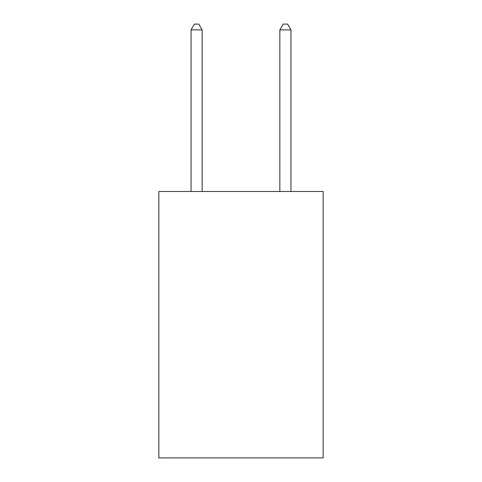 <?xml version="1.0" encoding="UTF-8"?>
<svg xmlns="http://www.w3.org/2000/svg" width="482" height="482" viewBox="0 0 482 482"><rect width="100%" height="100%" fill="white"/><g stroke="black" fill="none" stroke-linecap="round" stroke-linejoin="round"><path stroke-width="0.72" d="M323.145 191.493L323.145 457.9L158.855 457.9L158.855 191.493L323.145 191.493M202.151 191.493L202.151 29.872L191.047 29.872L191.047 191.493M191.047 29.872L194.379 24.1L198.819 24.1L202.151 29.872M290.953 191.493L290.953 29.872L279.849 29.872L279.849 191.493M279.849 29.872L283.181 24.1L287.621 24.1L290.953 29.872"/></g></svg>
